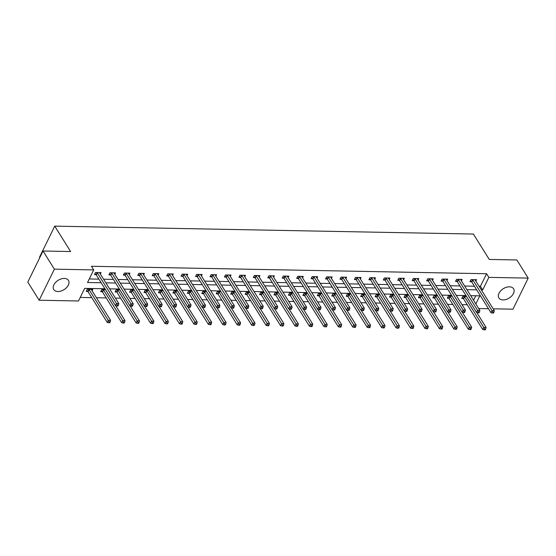 <?xml version="1.0" encoding="UTF-8"?>
<svg xmlns="http://www.w3.org/2000/svg" width="556" height="556" viewBox="0 0 556 556"><rect width="100%" height="100%" fill="white"/><g stroke="black" fill="none" stroke-linecap="round" stroke-linejoin="round"><path stroke-width="0.83" d="M64.315 278.417A8.66 5.511 -32 0 1 68.451 280.377A8.66 5.511 -32 0 1 66.588 287.57A8.66 5.511 -32 0 1 57.9 291.518A8.66 5.511 -32 0 1 53.765 289.558A8.66 5.511 -32 0 1 55.628 282.372A8.66 5.511 -32 0 1 64.315 278.417M509.449 286.82A8.66 5.511 -32 0 1 513.577 288.779A8.66 5.511 -32 0 1 511.715 295.973A8.66 5.511 -32 0 1 503.027 299.927A8.66 5.511 -32 0 1 498.899 297.967A8.66 5.511 -32 0 1 500.761 290.774A8.66 5.511 -32 0 1 509.449 286.82M39.775 257.643L39.504 257.213L54.731 226.139L473.378 234.041L489.266 259.443L516.851 259.965L528.2 278.104L512.98 309.185L493.172 308.809M488.488 308.719L478.73 308.538M80.231 297.425L91.754 297.641M96.438 297.731L106.196 297.919M115.391 298.092L120.638 298.19M129.833 298.363L135.08 298.461M144.275 298.635L149.522 298.732M158.724 298.906L163.964 299.01M173.166 299.184L178.406 299.281M187.608 299.455L192.849 299.552M202.05 299.726L207.291 299.823M216.492 299.997L221.733 300.101M230.935 300.275L236.182 300.372M245.377 300.546L250.624 300.643M259.819 300.817L265.066 300.914M274.261 301.088L279.508 301.185M288.703 301.359L293.95 301.463M303.145 301.637L308.392 301.734M317.587 301.908L322.834 302.005M332.036 302.179L337.277 302.276M346.478 302.45L351.719 302.554M360.92 302.728L366.161 302.825M375.363 302.999L380.603 303.096M389.805 303.27L395.045 303.368M404.247 303.541L409.494 303.645M418.689 303.819L423.936 303.917M433.131 304.09L438.378 304.188M447.573 304.361L452.82 304.459M462.015 304.632L467.262 304.737M104.931 288.766L84.665 288.383L78.493 300.977L39.149 300.233L54.37 269.16L93.714 269.903L87.542 282.504L101.178 282.761M54.37 269.16L43.02 251.02L27.8 282.094L39.149 300.233M473.573 300.296L475.79 295.764M466.547 296.452L462.78 296.383L461.751 298.482L463.252 298.509M452.104 296.181L448.338 296.112L447.309 298.211L448.81 298.238M437.662 295.91L433.895 295.841L432.867 297.94L434.368 297.967M423.22 295.639L419.453 295.57L418.425 297.668L419.926 297.696M408.778 295.368L405.011 295.292L403.983 297.39L405.477 297.418M394.329 295.09L390.569 295.021L389.541 297.119L391.035 297.147M379.887 294.819L376.127 294.75L375.098 296.848L376.593 296.876M365.445 294.548L361.685 294.478L360.656 296.577L362.151 296.605M351.003 294.277L347.243 294.2L346.214 296.299L347.708 296.334M336.561 293.999L332.794 293.929L331.765 296.028L333.266 296.056M322.119 293.728L318.352 293.658L317.323 295.757L318.824 295.785M307.676 293.457L303.91 293.387L302.881 295.486L304.382 295.514M293.234 293.186L289.467 293.109L288.439 295.215L289.94 295.243M278.792 292.908L275.025 292.838L273.997 294.937L275.498 294.965M264.35 292.637L260.583 292.567L259.555 294.666L261.056 294.694M249.908 292.366L246.141 292.296L245.113 294.395L246.614 294.423M235.466 292.095L231.699 292.018L230.67 294.124L232.165 294.152M221.017 291.817L217.257 291.747L216.228 293.846L217.723 293.874M206.575 291.546L202.815 291.476L201.786 293.575L203.281 293.603M192.133 291.274L188.373 291.205L187.344 293.304L188.838 293.332M177.691 291.003L173.931 290.934L172.902 293.033L174.396 293.061M163.249 290.732L159.482 290.656L158.453 292.755L159.954 292.783M148.806 290.454L145.04 290.385L144.011 292.484L145.512 292.512M134.364 290.183L130.597 290.114L129.569 292.213L131.07 292.241M119.922 289.912L116.155 289.843L115.127 291.942L116.628 291.969M105.48 289.641L101.713 289.565L100.685 291.664L102.186 291.698M92.122 290.837L92.824 289.398L87.271 289.294L86.243 291.393L87.744 291.42M479.098 286.312L480.412 286.333L486.583 273.733L91.448 266.275L93.714 269.903M89.287 278.952L98.905 279.133M103.59 279.216L113.348 279.404M118.032 279.494L127.797 279.675M132.481 279.765L142.239 279.946M146.923 280.036L156.681 280.224M161.365 280.307L171.123 280.495M175.807 280.585L185.565 280.766M190.249 280.856L200.007 281.037M204.691 281.127L214.449 281.315M219.133 281.399L228.891 281.586M233.576 281.677L243.333 281.857M248.018 281.948L257.775 282.128M262.46 282.219L272.218 282.406M276.902 282.49L286.66 282.677M291.344 282.761L301.109 282.948M305.786 283.039L315.551 283.219M320.235 283.31L329.993 283.49M334.677 283.581L344.435 283.768M349.119 283.852L358.877 284.04M363.561 284.13L373.319 284.311M378.004 284.401L387.761 284.582M392.446 284.672L402.203 284.86M406.888 284.943L416.646 285.131M421.33 285.221L431.088 285.402M435.772 285.492L445.53 285.673M450.214 285.763L459.972 285.951M464.656 286.034L474.414 286.222M475.86 281.127L476.562 279.689L471.008 279.585L469.98 281.683L471.481 281.718M461.417 280.856L462.119 279.418L456.566 279.314L455.538 281.412L457.039 281.44M446.975 280.585L447.677 279.147L442.124 279.042L441.096 281.141L442.597 281.169M432.533 280.307L433.235 278.876L427.682 278.771L426.654 280.87L428.155 280.898M418.091 280.036L418.793 278.605L413.24 278.493L412.211 280.599L413.706 280.627M403.649 279.765L404.351 278.327L398.798 278.222L397.769 280.321L399.264 280.349M389.207 279.494L389.909 278.056L384.356 277.951L383.327 280.05L384.822 280.078M374.765 279.216L375.467 277.785L369.914 277.68L368.885 279.779L370.379 279.807M360.323 278.945L361.025 277.513L355.472 277.402L354.443 279.508L355.937 279.536M345.881 278.674L346.583 277.235L341.023 277.131L339.994 279.23L341.495 279.258M331.432 278.403L332.14 276.964L326.58 276.86L325.552 278.959L327.053 278.987M316.99 278.125L317.698 276.693L312.138 276.589L311.11 278.688L312.611 278.716M302.547 277.854L303.249 276.422L297.696 276.318L296.668 278.417L298.169 278.445M288.105 277.583L288.807 276.144L283.254 276.04L282.226 278.139L283.727 278.167M273.663 277.312L274.365 275.873L268.812 275.769L267.784 277.868L269.285 277.896M259.221 277.034L259.923 275.602L254.37 275.498L253.341 277.597L254.843 277.625M244.779 276.763L245.481 275.331L239.928 275.227L238.899 277.326L240.4 277.354M230.337 276.492L231.039 275.053L225.486 274.949L224.457 277.048L225.951 277.083M215.895 276.221L216.597 274.782L211.044 274.678L210.015 276.777L211.509 276.805M201.453 275.95L202.155 274.511L196.602 274.407L195.573 276.506L197.067 276.534M187.011 275.672L187.713 274.24L182.16 274.136L181.131 276.235L182.625 276.262M172.569 275.401L173.27 273.969L167.71 273.858L166.682 275.964L168.183 275.991M158.119 275.13L158.828 273.691L153.268 273.587L152.24 275.686L153.741 275.713M143.677 274.859L144.386 273.42L138.826 273.316L137.798 275.415L139.299 275.442M129.235 274.581L129.937 273.149L124.384 273.045L123.356 275.144L124.857 275.171M114.793 274.31L115.495 272.878L109.942 272.767L108.913 274.873L110.415 274.9M100.351 274.038L101.053 272.6L95.5 272.496L94.471 274.594L95.973 274.622M43.02 251.02L70.612 251.541L54.731 226.139M486.583 273.733L488.856 277.368L528.2 278.104M481.371 289.94L482.684 289.961L488.856 277.368M105.862 282.851L115.62 283.032M120.304 283.122L130.062 283.303M134.747 283.393L144.504 283.581M149.189 283.664L158.946 283.852M163.631 283.935L173.389 284.123M178.073 284.213L187.831 284.394M192.515 284.484L202.273 284.665M206.957 284.755L216.722 284.943M221.406 285.026L231.164 285.214M235.848 285.304L245.606 285.485M250.29 285.575L260.048 285.756M264.732 285.847L274.49 286.034M279.175 286.118L288.932 286.305M293.617 286.396L303.374 286.576M308.059 286.667L317.817 286.847M322.501 286.938L332.259 287.125M336.943 287.209L346.701 287.396M351.385 287.487L361.143 287.667M365.827 287.758L375.585 287.938M380.269 288.029L390.034 288.216M394.711 288.3L404.476 288.488M409.16 288.571L418.918 288.759M423.602 288.849L433.36 289.03M438.045 289.12L447.802 289.301M452.487 289.391L462.244 289.579M466.929 289.662L476.687 289.85M475.846 303.923L479.8 295.841L470.682 295.667M465.997 295.584L456.24 295.396M451.555 295.305L441.798 295.125M437.113 295.034L427.355 294.854M422.671 294.763L412.913 294.576M408.229 294.492L398.471 294.305M393.787 294.214L384.029 294.034M379.345 293.943L369.587 293.763M364.903 293.672L355.138 293.485M350.461 293.401L340.696 293.214M336.012 293.13L326.254 292.942M321.57 292.852L311.812 292.671M307.127 292.581L297.37 292.4M292.685 292.31L282.928 292.122M278.243 292.039L268.485 291.851M263.801 291.761L254.043 291.58M249.359 291.49L239.601 291.309M234.917 291.219L225.159 291.031M220.475 290.948L210.717 290.76M206.033 290.67L196.275 290.489M191.591 290.399L181.833 290.218M177.149 290.128L167.384 289.94M162.699 289.857L152.942 289.669M148.257 289.579L138.5 289.398M133.815 289.308L124.057 289.127M119.373 289.037L109.615 288.849M480.412 286.333L482.684 289.961M472.864 279.995L471.835 282.094L490.99 312.722L492.018 310.623L472.864 279.995A1.112 0.598 26.1 0 0 472.628 279.724L472.51 279.612M492.991 312.208L492.581 313.049L493.506 313.063L493.923 312.229L492.991 312.208L492.018 310.623L494.333 310.665L475.178 280.036A1.112 0.598 26.1 0 1 475.081 279.772L475.067 279.661M471.835 282.094A1.112 0.598 26.1 0 0 471.599 281.822L470.425 280.78M490.99 312.722L492.581 313.049M493.923 312.229L494.333 310.665M462.196 297.578L463.37 298.621A1.112 0.598 -153.9 0 1 463.607 298.892L482.761 329.52L483.789 327.421L486.104 327.463L476.742 312.486M464.281 296.411L464.399 296.522A1.112 0.598 -153.9 0 1 464.635 296.793L484.762 329.006L484.352 329.847L485.277 329.861L485.694 329.02L484.762 329.006M486.104 327.463L485.694 329.02M484.352 329.847L482.761 329.52M458.422 279.724L457.393 281.822L476.548 312.451L477.576 310.352L458.422 279.724A1.112 0.598 26.1 0 0 458.186 279.453L458.068 279.341M478.549 311.937L478.139 312.778L479.063 312.792L479.474 311.951L478.549 311.937L477.576 310.352L479.891 310.394L460.736 279.765A1.112 0.598 26.1 0 1 460.632 279.494L460.625 279.39M457.393 281.822A1.112 0.598 26.1 0 0 457.157 281.551L455.983 280.509M476.548 312.451L478.139 312.778M479.474 311.951L479.891 310.394M443.98 279.453L442.951 281.551L462.105 312.173L463.134 310.074L443.98 279.453A1.112 0.598 26.1 0 0 443.744 279.175L443.625 279.07M464.107 311.666L463.697 312.5L464.621 312.521L465.031 311.68L464.107 311.666L463.134 310.074L465.448 310.123L446.294 279.494A1.112 0.598 26.1 0 1 446.19 279.223L446.183 279.119M442.951 281.551A1.112 0.598 26.1 0 0 442.715 281.28L441.54 280.238M462.105 312.173L463.697 312.5M465.031 311.68L465.448 310.123M447.754 297.307L448.928 298.35A1.112 0.598 -153.9 0 1 449.165 298.621L468.319 329.249L469.347 327.143L471.662 327.192L462.3 312.215M449.839 296.139L449.957 296.251A1.112 0.598 -153.9 0 1 450.193 296.522L470.32 328.735L469.91 329.576L470.835 329.59L471.245 328.749L470.32 328.735M471.662 327.192L471.245 328.749M469.91 329.576L468.319 329.249M433.312 297.029L434.486 298.072A1.112 0.598 -153.9 0 1 434.722 298.35L453.877 328.971L454.905 326.872L457.22 326.914L447.851 311.944M435.397 295.868L435.515 295.973A1.112 0.598 -153.9 0 1 435.751 296.244L455.878 328.457L455.468 329.298L456.393 329.319L456.803 328.478L455.878 328.457M457.22 326.914L456.803 328.478M455.468 329.298L453.877 328.971M429.538 279.175L428.509 281.273L447.663 311.902L448.692 309.803L429.538 279.175A1.112 0.598 26.1 0 0 429.301 278.904L429.183 278.799M449.665 311.388L449.255 312.229L450.179 312.25L450.589 311.409L449.665 311.388L448.692 309.803L451.006 309.845L431.852 279.223A1.112 0.598 26.1 0 1 431.748 278.952L431.741 278.848M428.509 281.273A1.112 0.598 26.1 0 0 428.273 281.002L427.098 279.96M447.663 311.902L449.255 312.229M450.589 311.409L451.006 309.845M415.096 278.904L414.067 281.002L433.221 311.631L434.25 309.532L415.096 278.904A1.112 0.598 26.1 0 0 414.859 278.632L414.734 278.521M435.223 311.117L434.813 311.958L435.737 311.972L436.147 311.138L435.223 311.117L434.25 309.532L436.564 309.574L417.41 278.945A1.112 0.598 26.1 0 1 417.306 278.681L417.299 278.57M414.067 281.002A1.112 0.598 26.1 0 0 413.831 280.731L412.656 279.689M433.221 311.631L434.813 311.958M436.147 311.138L436.564 309.574M400.654 278.632L399.625 280.731L418.779 311.36L419.808 309.261L400.654 278.632A1.112 0.598 26.1 0 0 400.417 278.361L400.292 278.25M420.781 310.846L420.371 311.687L421.295 311.701L421.705 310.86L420.781 310.846L419.808 309.261L422.122 309.303L402.968 278.674A1.112 0.598 26.1 0 1 402.864 278.403L402.85 278.299M399.625 280.731A1.112 0.598 26.1 0 0 399.389 280.46L398.214 279.418M418.779 311.36L420.371 311.687M421.705 310.86L422.122 309.303M418.87 296.758L420.044 297.801A1.112 0.598 -153.9 0 1 420.28 298.072L439.435 328.7L440.463 326.601L442.778 326.643L433.409 311.673M420.955 295.597L421.073 295.702A1.112 0.598 -153.9 0 1 421.309 295.973L441.436 328.186L441.026 329.027L441.95 329.048L442.361 328.207L441.436 328.186M442.778 326.643L442.361 328.207M441.026 329.027L439.435 328.7M404.427 296.487L405.602 297.529A1.112 0.598 -153.9 0 1 405.838 297.801L424.992 328.429L426.021 326.33L428.335 326.372L418.967 311.395M406.505 295.319L406.631 295.431A1.112 0.598 -153.9 0 1 406.867 295.702L426.994 327.915L426.584 328.756L427.508 328.77L427.918 327.929L426.994 327.915M428.335 326.372L427.918 327.929M426.584 328.756L424.992 328.429M389.985 296.216L391.16 297.258A1.112 0.598 -153.9 0 1 391.396 297.529L410.55 328.158L411.579 326.052L413.893 326.101L404.525 311.124M392.063 295.048L392.188 295.16A1.112 0.598 -153.9 0 1 392.425 295.431L412.552 327.644L412.142 328.485L413.066 328.499L413.476 327.658L412.552 327.644M413.893 326.101L413.476 327.658M412.142 328.485L410.55 328.158M375.543 295.938L376.718 296.98A1.112 0.598 -153.9 0 1 376.954 297.258L396.101 327.88L397.13 325.781L399.444 325.83L390.083 310.853M377.621 294.777L377.746 294.882A1.112 0.598 -153.9 0 1 377.983 295.16L398.11 327.366L397.7 328.207L398.624 328.228L399.034 327.387L398.11 327.366M399.444 325.83L399.034 327.387M397.7 328.207L396.101 327.88M361.101 295.667L362.276 296.709A1.112 0.598 -153.9 0 1 362.512 296.98L381.659 327.609L382.688 325.51L385.002 325.552L375.641 310.582M363.179 294.506L363.304 294.61A1.112 0.598 -153.9 0 1 363.541 294.882L383.668 327.095L383.258 327.936L384.182 327.957L384.592 327.116L383.668 327.095M385.002 325.552L384.592 327.116M383.258 327.936L381.659 327.609M346.652 295.396L347.834 296.438A1.112 0.598 -153.9 0 1 348.07 296.709L367.217 327.338L368.246 325.239L370.56 325.281L361.198 310.304M348.737 294.228L348.862 294.339A1.112 0.598 -153.9 0 1 349.099 294.61L369.226 326.824L368.809 327.665L369.74 327.679L370.15 326.845L369.226 326.824M370.56 325.281L370.15 326.845M368.809 327.665L367.217 327.338M332.21 295.125L333.391 296.167A1.112 0.598 -153.9 0 1 333.628 296.438L352.775 327.067L353.804 324.968L356.118 325.01L346.756 310.033M334.295 293.957L334.42 294.068A1.112 0.598 -153.9 0 1 334.656 294.339L354.784 326.553L354.367 327.394L355.298 327.408L355.708 326.567L354.784 326.553M356.118 325.01L355.708 326.567M354.367 327.394L352.775 327.067M317.768 294.854L318.942 295.896A1.112 0.598 -153.9 0 1 319.179 296.167L338.333 326.789L339.362 324.69L341.676 324.739L332.314 309.761M319.853 293.686L319.971 293.79A1.112 0.598 -153.9 0 1 320.207 294.068L340.341 326.282L339.924 327.116L340.856 327.136L341.266 326.296L340.341 326.282M341.676 324.739L341.266 326.296M339.924 327.116L338.333 326.789M303.326 294.576L304.5 295.618A1.112 0.598 -153.9 0 1 304.737 295.889L323.891 326.518L324.919 324.419L327.234 324.461L317.872 309.49M305.411 293.415L305.529 293.519A1.112 0.598 -153.9 0 1 305.765 293.79L325.892 326.004L325.482 326.845L326.407 326.865L326.824 326.024L325.892 326.004M327.234 324.461L326.824 326.024M325.482 326.845L323.891 326.518M288.884 294.305L290.058 295.347A1.112 0.598 -153.9 0 1 290.295 295.618L309.449 326.247L310.477 324.148L312.792 324.19L303.43 309.219M290.969 293.137L291.087 293.248A1.112 0.598 -153.9 0 1 291.323 293.519L311.45 325.733L311.04 326.574L311.965 326.587L312.382 325.753L311.45 325.733M312.792 324.19L312.382 325.753M311.04 326.574L309.449 326.247M274.442 294.034L275.616 295.076A1.112 0.598 -153.9 0 1 275.852 295.347L295.007 325.976L296.035 323.877L298.35 323.919L288.988 308.941M276.527 292.866L276.645 292.977A1.112 0.598 -153.9 0 1 276.881 293.248L297.008 325.462L296.598 326.302L297.523 326.316L297.933 325.475L297.008 325.462M298.35 323.919L297.933 325.475M296.598 326.302L295.007 325.976M260 293.763L261.174 294.805A1.112 0.598 -153.9 0 1 261.41 295.076L280.565 325.698L281.593 323.599L283.907 323.648L274.539 308.67M262.084 292.595L262.203 292.699A1.112 0.598 -153.9 0 1 262.439 292.977L282.566 325.19L282.156 326.024L283.08 326.045L283.49 325.204L282.566 325.19M283.907 323.648L283.49 325.204M282.156 326.024L280.565 325.698M245.557 293.485L246.732 294.527A1.112 0.598 -153.9 0 1 246.968 294.805L266.122 325.427L267.151 323.328L269.465 323.37L260.097 308.399M247.642 292.324L247.761 292.428A1.112 0.598 -153.9 0 1 247.997 292.699L268.124 324.912L267.714 325.753L268.638 325.774L269.048 324.933L268.124 324.912M269.465 323.37L269.048 324.933M267.714 325.753L266.122 325.427M231.115 293.214L232.29 294.256A1.112 0.598 -153.9 0 1 232.526 294.527L251.68 325.156L252.709 323.057L255.023 323.099L245.655 308.128M233.193 292.053L233.318 292.157A1.112 0.598 -153.9 0 1 233.555 292.428L253.682 324.641L253.272 325.482L254.196 325.496L254.606 324.662L253.682 324.641M255.023 323.099L254.606 324.662M253.272 325.482L251.68 325.156M216.673 292.942L217.848 293.985A1.112 0.598 -153.9 0 1 218.084 294.256L237.238 324.885L238.267 322.786L240.581 322.827L231.213 307.85M218.751 291.775L218.876 291.886A1.112 0.598 -153.9 0 1 219.113 292.157L239.24 324.37L238.83 325.211L239.754 325.225L240.164 324.384L239.24 324.37M240.581 322.827L240.164 324.384M238.83 325.211L237.238 324.885M202.231 292.671L203.406 293.714A1.112 0.598 -153.9 0 1 203.642 293.985L222.789 324.614L223.818 322.508L226.139 322.556L216.77 307.579M204.309 291.504L204.434 291.615A1.112 0.598 -153.9 0 1 204.671 291.886L224.798 324.099L224.388 324.94L225.312 324.954L225.722 324.113L224.798 324.099M226.139 322.556L225.722 324.113M224.388 324.94L222.789 324.614M187.789 292.393L188.964 293.436A1.112 0.598 -153.9 0 1 189.2 293.714L208.347 324.336L209.376 322.237L211.69 322.278L202.328 307.308M189.867 291.233L189.992 291.337A1.112 0.598 -153.9 0 1 190.228 291.608L210.356 323.821L209.946 324.662L210.87 324.683L211.28 323.842L210.356 323.821M211.69 322.278L211.28 323.842M209.946 324.662L208.347 324.336M173.34 292.122L174.521 293.165A1.112 0.598 -153.9 0 1 174.758 293.436L193.905 324.065L194.934 321.966L197.248 322.007L187.886 307.037M175.425 290.962L175.55 291.066A1.112 0.598 -153.9 0 1 175.786 291.337L195.914 323.55L195.504 324.391L196.428 324.412L196.838 323.571L195.914 323.55M197.248 322.007L196.838 323.571M195.504 324.391L193.905 324.065M158.898 291.851L160.079 292.894A1.112 0.598 -153.9 0 1 160.316 293.165L179.463 323.794L180.491 321.695L182.806 321.736L173.444 306.759M160.983 290.684L161.108 290.795A1.112 0.598 -153.9 0 1 161.344 291.066L181.471 323.279L181.054 324.12L181.986 324.134L182.396 323.293L181.471 323.279M182.806 321.736L182.396 323.293M181.054 324.12L179.463 323.794M386.212 278.361L385.183 280.46L404.33 311.082L405.359 308.983L386.212 278.361A1.112 0.598 26.1 0 0 385.975 278.083L385.85 277.979M406.339 310.575L405.929 311.409L406.853 311.43L407.263 310.589L406.339 310.575L405.359 308.983L407.673 309.032L388.526 278.403A1.112 0.598 26.1 0 1 388.422 278.132L388.408 278.028M385.183 280.46A1.112 0.598 26.1 0 0 384.947 280.189L383.772 279.147M404.33 311.082L405.929 311.409M407.263 310.589L407.673 309.032M371.769 278.083L370.741 280.189L389.888 310.811L390.917 308.712L371.769 278.083A1.112 0.598 26.1 0 0 371.533 277.812L371.408 277.708M391.897 310.297L391.487 311.138L392.411 311.158L392.821 310.317L391.897 310.297L390.917 308.712L393.231 308.754L374.084 278.132A1.112 0.598 26.1 0 1 373.979 277.861L373.966 277.757M370.741 280.189A1.112 0.598 26.1 0 0 370.505 279.911L369.33 278.869M389.888 310.811L391.487 311.138M392.821 310.317L393.231 308.754M357.327 277.812L356.299 279.911L375.446 310.54L376.475 308.441L357.327 277.812A1.112 0.598 26.1 0 0 357.091 277.541L356.966 277.437M377.454 310.026L377.044 310.867L377.969 310.887L378.379 310.046L377.454 310.026L376.475 308.441L378.789 308.483L359.642 277.854A1.112 0.598 26.1 0 1 359.537 277.59L359.523 277.479M356.299 279.911A1.112 0.598 26.1 0 0 356.062 279.64L354.881 278.598M375.446 310.54L377.044 310.867M378.379 310.046L378.789 308.483M342.885 277.541L341.857 279.64L361.004 310.269L362.032 308.17L342.885 277.541A1.112 0.598 26.1 0 0 342.649 277.27L342.524 277.159M363.012 309.755L362.595 310.595L363.527 310.609L363.937 309.768L363.012 309.755L362.032 308.17L364.347 308.212L345.2 277.583A1.112 0.598 26.1 0 1 345.095 277.312L345.081 277.208M341.857 279.64A1.112 0.598 26.1 0 0 341.62 279.369L340.439 278.327M361.004 310.269L362.595 310.595M363.937 309.768L364.347 308.212M328.436 277.27L327.408 279.369L346.562 309.998L347.59 307.892L328.436 277.27A1.112 0.598 26.1 0 0 328.2 276.999L328.082 276.888M348.57 309.483L348.153 310.324L349.085 310.338L349.495 309.497L348.57 309.483L347.59 307.892L349.905 307.941L330.75 277.312A1.112 0.598 26.1 0 1 330.653 277.041L330.639 276.937M327.408 279.369A1.112 0.598 26.1 0 0 327.171 279.098L325.997 278.056M346.562 309.998L348.153 310.324M349.495 309.497L349.905 307.941M313.994 276.992L312.965 279.098L332.12 309.72L333.148 307.621L313.994 276.992A1.112 0.598 26.1 0 0 313.758 276.721L313.64 276.617M334.121 309.205L333.711 310.046L334.636 310.067L335.053 309.226L334.121 309.205L333.148 307.621L335.463 307.663L316.308 277.041A1.112 0.598 26.1 0 1 316.211 276.77L316.197 276.666M312.965 279.098A1.112 0.598 26.1 0 0 312.729 278.82L311.555 277.778M332.12 309.72L333.711 310.046M335.053 309.226L335.463 307.663M299.552 276.721L298.523 278.82L317.678 309.449L318.706 307.35L299.552 276.721A1.112 0.598 26.1 0 0 299.316 276.45L299.197 276.346M319.679 308.934L319.269 309.775L320.193 309.796L320.61 308.955L319.679 308.934L318.706 307.35L321.02 307.392L301.866 276.77A1.112 0.598 26.1 0 1 301.769 276.499L301.755 276.395M298.523 278.82A1.112 0.598 26.1 0 0 298.287 278.549L297.112 277.507M317.678 309.449L319.269 309.775M320.61 308.955L321.02 307.392M285.11 276.45L284.081 278.549L303.235 309.178L304.264 307.079L285.11 276.45A1.112 0.598 26.1 0 0 284.874 276.179L284.755 276.068M305.237 308.663L304.827 309.504L305.751 309.518L306.168 308.677L305.237 308.663L304.264 307.079L306.578 307.12L287.424 276.492A1.112 0.598 26.1 0 1 287.32 276.221L287.313 276.117M284.081 278.549A1.112 0.598 26.1 0 0 283.845 278.278L282.67 277.235M303.235 309.178L304.827 309.504M306.168 308.677L306.578 307.12M270.668 276.179L269.639 278.278L288.793 308.907L289.822 306.801L270.668 276.179A1.112 0.598 26.1 0 0 270.431 275.908L270.313 275.797M290.795 308.392L290.385 309.233L291.309 309.247L291.719 308.406L290.795 308.392L289.822 306.801L292.136 306.849L272.982 276.221A1.112 0.598 26.1 0 1 272.878 275.95L272.871 275.845M269.639 278.278A1.112 0.598 26.1 0 0 269.403 278.007L268.228 276.964M288.793 308.907L290.385 309.233M291.719 308.406L292.136 306.849M256.226 275.908L255.197 278.007L274.351 308.629L275.38 306.53L256.226 275.908A1.112 0.598 26.1 0 0 255.989 275.63L255.871 275.526M276.353 308.121L275.943 308.955L276.867 308.976L277.277 308.135L276.353 308.121L275.38 306.53L277.694 306.578L258.54 275.95A1.112 0.598 26.1 0 1 258.436 275.679L258.429 275.574M255.197 278.007A1.112 0.598 26.1 0 0 254.961 277.729L253.786 276.686M274.351 308.629L275.943 308.955M277.277 308.135L277.694 306.578M241.784 275.63L240.755 277.729L259.909 308.358L260.938 306.259L241.784 275.63A1.112 0.598 26.1 0 0 241.547 275.359L241.429 275.255M261.911 307.843L261.501 308.684L262.425 308.705L262.835 307.864L261.911 307.843L260.938 306.259L263.252 306.3L244.098 275.679A1.112 0.598 26.1 0 1 243.994 275.408L243.987 275.303M240.755 277.729A1.112 0.598 26.1 0 0 240.519 277.458L239.344 276.415M259.909 308.358L261.501 308.684M262.835 307.864L263.252 306.3M227.341 275.359L226.313 277.458L245.467 308.087L246.496 305.988L227.341 275.359A1.112 0.598 26.1 0 0 227.105 275.088L226.98 274.977M247.469 307.572L247.059 308.413L247.983 308.427L248.393 307.593L247.469 307.572L246.496 305.988L248.81 306.029L229.656 275.401A1.112 0.598 26.1 0 1 229.552 275.137L229.538 275.025M226.313 277.458A1.112 0.598 26.1 0 0 226.077 277.187L224.902 276.144M245.467 308.087L247.059 308.413M248.393 307.593L248.81 306.029M212.899 275.088L211.871 277.187L231.018 307.815L232.047 305.717L212.899 275.088A1.112 0.598 26.1 0 0 212.663 274.817L212.538 274.706M233.027 307.301L232.616 308.142L233.541 308.156L233.951 307.315L233.027 307.301L232.047 305.717L234.368 305.758L215.214 275.13A1.112 0.598 26.1 0 1 215.109 274.859L215.096 274.754M211.871 277.187A1.112 0.598 26.1 0 0 211.634 276.916L210.46 275.873M231.018 307.815L232.616 308.142M233.951 307.315L234.368 305.758M198.457 274.817L197.429 276.916L216.576 307.537L217.605 305.439L198.457 274.817A1.112 0.598 26.1 0 0 198.221 274.539L198.096 274.435M218.584 307.03L218.174 307.864L219.099 307.885L219.509 307.044L218.584 307.03L217.605 305.439L219.919 305.487L200.772 274.859A1.112 0.598 26.1 0 1 200.667 274.588L200.653 274.483M197.429 276.916A1.112 0.598 26.1 0 0 197.192 276.645L196.018 275.602M216.576 307.537L218.174 307.864M219.509 307.044L219.919 305.487M184.015 274.539L182.987 276.638L202.134 307.266L203.162 305.168L184.015 274.539A1.112 0.598 26.1 0 0 183.779 274.268L183.654 274.164M204.142 306.752L203.732 307.593L204.657 307.614L205.067 306.773L204.142 306.752L203.162 305.168L205.477 305.209L186.329 274.588A1.112 0.598 26.1 0 1 186.225 274.316L186.211 274.212M182.987 276.638A1.112 0.598 26.1 0 0 182.75 276.367L181.569 275.324M202.134 307.266L203.732 307.593M205.067 306.773L205.477 305.209M169.573 274.268L168.544 276.367L187.692 306.995L188.72 304.896L169.573 274.268A1.112 0.598 26.1 0 0 169.337 273.997L169.212 273.886M189.7 306.481L189.283 307.322L190.215 307.336L190.625 306.502L189.7 306.481L188.72 304.896L191.035 304.938L171.887 274.31A1.112 0.598 26.1 0 1 171.783 274.045L171.769 273.934M168.544 276.367A1.112 0.598 26.1 0 0 168.308 276.096L167.127 275.053M187.692 306.995L189.283 307.322M190.625 306.502L191.035 304.938M155.124 273.997L154.095 276.096L173.25 306.724L174.278 304.625L155.124 273.997A1.112 0.598 26.1 0 0 154.888 273.726L154.77 273.615M175.258 306.21L174.841 307.051L175.772 307.065L176.182 306.224L175.258 306.21L174.278 304.625L176.593 304.667L157.445 274.038A1.112 0.598 26.1 0 1 157.341 273.767L157.327 273.663M154.095 276.096A1.112 0.598 26.1 0 0 153.859 275.825L152.685 274.782M173.25 306.724L174.841 307.051M176.182 306.224L176.593 304.667M140.682 273.726L139.653 275.825L158.807 306.446L159.836 304.347L140.682 273.726A1.112 0.598 26.1 0 0 140.446 273.448L140.327 273.344M160.809 305.939L160.399 306.773L161.323 306.794L161.74 305.953L160.809 305.939L159.836 304.347L162.15 304.396L142.996 273.767A1.112 0.598 26.1 0 1 142.899 273.496L142.885 273.392M139.653 275.825A1.112 0.598 26.1 0 0 139.417 275.554L138.242 274.511M158.807 306.446L160.399 306.773M161.74 305.953L162.15 304.396M144.456 291.58L145.63 292.623A1.112 0.598 -153.9 0 1 145.867 292.894L165.021 323.522L166.049 321.417L168.364 321.465L159.002 306.488M146.541 290.413L146.659 290.524A1.112 0.598 -153.9 0 1 146.895 290.795L167.029 323.008L166.612 323.849L167.544 323.863L167.954 323.022L167.029 323.008M168.364 321.465L167.954 323.022M166.612 323.849L165.021 323.522M130.014 291.302L131.188 292.345A1.112 0.598 -153.9 0 1 131.424 292.623L150.579 323.245L151.607 321.146L153.922 321.194L144.56 306.217M132.099 290.142L132.217 290.246A1.112 0.598 -153.9 0 1 132.453 290.524L152.58 322.73L152.17 323.571L153.095 323.592L153.512 322.751L152.58 322.73M153.922 321.194L153.512 322.751M152.17 323.571L150.579 323.245M126.24 273.448L125.211 275.554L144.365 306.175L145.394 304.076L126.24 273.448A1.112 0.598 26.1 0 0 126.004 273.177L125.885 273.072M146.367 305.661L145.957 306.502L146.881 306.523L147.298 305.682L146.367 305.661L145.394 304.076L147.708 304.118L128.554 273.496A1.112 0.598 26.1 0 1 128.457 273.225L128.443 273.121M125.211 275.554A1.112 0.598 26.1 0 0 124.975 275.276L123.8 274.233M144.365 306.175L145.957 306.502M147.298 305.682L147.708 304.118M115.572 291.031L116.746 292.074A1.112 0.598 -153.9 0 1 116.982 292.345L136.137 322.973L137.165 320.875L139.48 320.916L130.118 305.946M117.657 289.871L117.775 289.975A1.112 0.598 -153.9 0 1 118.011 290.246L138.138 322.459L137.728 323.3L138.653 323.321L139.069 322.48L138.138 322.459M139.48 320.916L139.069 322.48M137.728 323.3L136.137 322.973M111.798 273.177L110.769 275.276L129.923 305.904L130.952 303.805L111.798 273.177A1.112 0.598 26.1 0 0 111.561 272.906L111.443 272.801M131.925 305.39L131.515 306.231L132.439 306.252L132.856 305.411L131.925 305.39L130.952 303.805L133.266 303.847L114.112 273.218A1.112 0.598 26.1 0 1 114.015 272.954L114.001 272.843M110.769 275.276A1.112 0.598 26.1 0 0 110.533 275.005L109.358 273.962M129.923 305.904L131.515 306.231M132.856 305.411L133.266 303.847M101.129 290.76L102.304 291.803A1.112 0.598 -153.9 0 1 102.54 292.074L121.694 322.702L122.723 320.603L125.037 320.645L115.676 305.668M103.214 289.593L103.333 289.704A1.112 0.598 -153.9 0 1 103.569 289.975L123.696 322.188L123.286 323.029L124.21 323.043L124.627 322.209L123.696 322.188M125.037 320.645L124.627 322.209M123.286 323.029L121.694 322.702M97.356 272.906L96.327 275.005L115.481 305.633L116.51 303.534L97.356 272.906A1.112 0.598 26.1 0 0 97.119 272.635L97.001 272.523M117.483 305.119L117.073 305.96L117.997 305.974L118.407 305.133L117.483 305.119L116.51 303.534L118.824 303.576L99.67 272.947A1.112 0.598 26.1 0 1 99.566 272.676L99.559 272.572M96.327 275.005A1.112 0.598 26.1 0 0 96.091 274.733L94.916 273.691M115.481 305.633L117.073 305.96M118.407 305.133L118.824 303.576M86.687 290.489L87.862 291.532A1.112 0.598 -153.9 0 1 88.098 291.803L107.252 322.431L108.281 320.332L110.595 320.374L91.441 289.745A1.112 0.598 -153.9 0 1 91.337 289.474L91.33 289.37M88.772 289.322L88.891 289.433A1.112 0.598 -153.9 0 1 89.127 289.704L109.254 321.917L108.844 322.758L109.768 322.772L110.178 321.931L109.254 321.917M110.595 320.374L110.178 321.931M108.844 322.758L107.252 322.431M472.628 279.724L471.599 281.822M463.37 298.621L464.399 296.522M463.607 298.892L464.635 296.793M458.186 279.453L457.157 281.551M443.744 279.175L442.715 281.28M448.928 298.35L449.957 296.251M449.165 298.621L450.193 296.522M434.486 298.072L435.515 295.973M434.722 298.35L435.751 296.244M429.301 278.904L428.273 281.002M414.859 278.632L413.831 280.731M400.417 278.361L399.389 280.46M420.044 297.801L421.073 295.702M420.28 298.072L421.309 295.973M405.602 297.529L406.631 295.431M405.838 297.801L406.867 295.702M391.16 297.258L392.188 295.16M391.396 297.529L392.425 295.431M376.718 296.98L377.746 294.882M376.954 297.258L377.983 295.16M362.276 296.709L363.304 294.61M362.512 296.98L363.541 294.882M347.834 296.438L348.862 294.339M348.07 296.709L349.099 294.61M333.391 296.167L334.42 294.068M333.628 296.438L334.656 294.339M318.942 295.896L319.971 293.79M319.179 296.167L320.207 294.068M304.5 295.618L305.529 293.519M304.737 295.889L305.765 293.79M290.058 295.347L291.087 293.248M290.295 295.618L291.323 293.519M275.616 295.076L276.645 292.977M275.852 295.347L276.881 293.248M261.174 294.805L262.203 292.699M261.41 295.076L262.439 292.977M246.732 294.527L247.761 292.428M246.968 294.805L247.997 292.699M232.29 294.256L233.318 292.157M232.526 294.527L233.555 292.428M217.848 293.985L218.876 291.886M218.084 294.256L219.113 292.157M203.406 293.714L204.434 291.615M203.642 293.985L204.671 291.886M188.964 293.436L189.992 291.337M189.2 293.714L190.228 291.608M174.521 293.165L175.55 291.066M174.758 293.436L175.786 291.337M160.079 292.894L161.108 290.795M160.316 293.165L161.344 291.066M385.975 278.083L384.947 280.189M371.533 277.812L370.505 279.911M357.091 277.541L356.062 279.64M342.649 277.27L341.62 279.369M328.2 276.999L327.171 279.098M313.758 276.721L312.729 278.82M299.316 276.45L298.287 278.549M284.874 276.179L283.845 278.278M270.431 275.908L269.403 278.007M255.989 275.63L254.961 277.729M241.547 275.359L240.519 277.458M227.105 275.088L226.077 277.187M212.663 274.817L211.634 276.916M198.221 274.539L197.192 276.645M183.779 274.268L182.75 276.367M169.337 273.997L168.308 276.096M154.888 273.726L153.859 275.825M140.446 273.448L139.417 275.554M145.63 292.623L146.659 290.524M145.867 292.894L146.895 290.795M131.188 292.345L132.217 290.246M131.424 292.623L132.453 290.524M126.004 273.177L124.975 275.276M116.746 292.074L117.775 289.975M116.982 292.345L118.011 290.246M111.561 272.906L110.533 275.005M102.304 291.803L103.333 289.704M102.54 292.074L103.569 289.975M97.119 272.635L96.091 274.733M87.862 291.532L88.891 289.433M88.098 291.803L89.127 289.704"/></g></svg>
